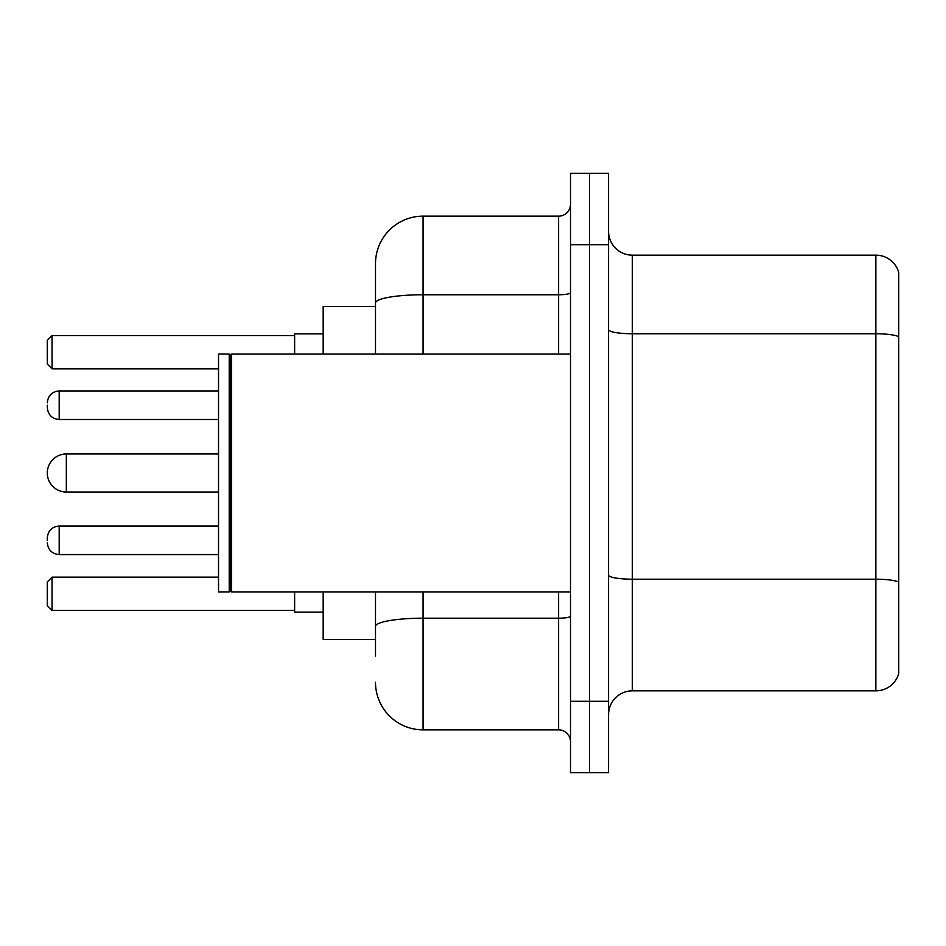 <?xml version="1.0" encoding="UTF-8"?>
<svg xmlns="http://www.w3.org/2000/svg" width="946" height="946" viewBox="0 0 946 946"><rect width="100%" height="100%" fill="white"/><g stroke="black" fill="none" stroke-linecap="round" stroke-linejoin="round"><path stroke-width="1.42" d="M375.491 348.838L375.491 289.878L375.491 306.528L323.177 306.528L323.177 354.088M375.491 639.472L323.177 639.472L323.177 591.912M375.491 656.122L375.491 591.912L375.491 656.122M570.509 701.305L570.509 772.657L589.535 772.657L589.535 701.305L589.535 772.657L608.562 772.657L608.562 701.305L589.535 701.305L589.535 244.695L589.535 701.305L570.509 701.305L570.509 244.695L589.535 244.695L589.535 173.343L589.535 244.695L608.562 244.695L608.562 701.305M608.562 244.695L608.562 173.343L570.509 173.343L570.509 244.695M423.063 591.912L423.063 729.851L558.613 729.851L558.613 591.912M375.491 354.088L375.491 263.721A47.56 47.56 0 0 1 423.063 216.149L558.613 216.149A11.896 11.896 0 0 0 570.509 204.265M375.491 263.721L375.491 289.878M570.509 741.735A11.896 11.896 0 0 0 558.613 729.851M423.063 729.851A47.56 47.56 0 0 1 375.491 682.279M608.562 714.632A23.78 23.78 0 0 1 632.342 690.84L875.866 690.84L875.866 255.16L632.342 255.16A23.78 23.78 0 0 1 608.562 231.368A23.78 23.78 0 0 0 632.342 255.16L632.342 690.84M898.7 272.282A23.78 23.78 0 0 0 875.866 255.16A23.78 23.78 0 0 1 898.7 272.282L898.7 673.718A23.78 23.78 0 0 1 875.866 690.84M898.7 337.072L898.7 582.168A23.78 4.127 180 0 0 875.866 579.2L632.342 579.2A23.78 4.127 -0 0 1 608.562 575.062M294.632 591.912L294.632 612.121L323.177 612.121M323.177 333.879L294.632 333.879L294.632 354.088M52.054 610.466L47.3 605.7L47.3 581.92L52.054 577.166L52.054 610.466L294.632 610.466M52.054 577.166L218.526 577.166M52.054 368.834L47.3 364.08L47.3 340.3L52.054 335.534L52.054 368.834L218.526 368.834M52.054 335.534L294.632 335.534M66.326 453.974A19.026 19.026 0 0 0 47.3 473A19.026 19.026 0 0 0 66.326 492.026L66.326 453.974L218.526 453.974M231.616 591.912L230.422 590.718L230.422 355.282L231.616 354.088L231.616 591.912L570.509 591.912M229.228 591.912L218.526 591.912L218.526 354.088L229.228 354.088L229.228 591.912L230.422 590.718M47.3 540.308L47.3 537.931L47.3 540.308M47.3 405.219L47.3 407.596L47.3 405.219M570.509 616.13A11.896 2.069 0 0 1 558.613 618.199L423.063 618.199A47.56 8.254 180 0 0 375.491 626.465M423.063 216.149L423.063 294.762L558.613 294.762L558.613 216.149M375.491 303.027A47.56 8.254 180 0 1 423.063 294.762L423.063 354.088M558.613 354.088L558.613 294.762A11.896 2.069 0 0 0 570.509 292.692M898.7 336.741A23.78 4.127 180 0 0 875.866 333.761L632.342 333.761A23.78 4.127 -0 0 1 608.562 329.634M47.3 537.931C48.069 530.635 52.03 526.674 59.196 526.035L59.196 554.569L218.526 554.569M218.526 390.946L59.196 390.946L59.196 419.492C52.03 418.853 48.069 414.892 47.3 407.596M218.526 492.026L66.326 492.026M230.422 355.282L229.228 354.088M231.616 354.088L570.509 354.088M59.196 526.035L218.526 526.035M59.196 554.569C52.03 553.93 48.069 549.969 47.3 542.685M59.196 419.492L218.526 419.492M59.196 390.946C52.03 391.585 48.069 395.558 47.3 402.842"/></g></svg>

